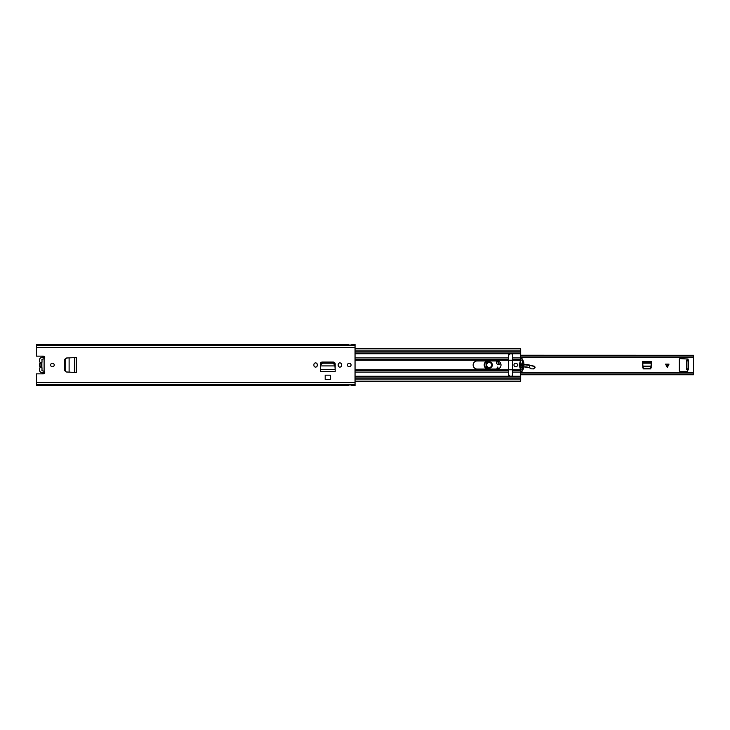 <?xml version="1.0" encoding="UTF-8"?>
<svg xmlns="http://www.w3.org/2000/svg" width="730" height="730" viewBox="0 0 730 730"><rect width="100%" height="100%" fill="white"/><g stroke="black" fill="none" stroke-linecap="round" stroke-linejoin="round"><path stroke-width="1.09" d="M64.778 370.521L66.238 371.99L64.404 370.384L64.404 359.616L66.238 358.01L64.769 359.598L64.778 370.521M69.113 357.882L76.249 357.563L76.249 372.437L74.816 372.437L76.322 372.446L69.113 372.145L69.113 357.864L66.612 358.01L65.143 359.598L65.143 370.521L66.238 371.99L68.912 372.127M66.612 358.01L68.912 357.873M74.387 372.419L74.424 357.581M334.869 364.936L334.915 365.812L334.869 364.936L332.916 363.212L322.496 363.212L320.589 364.936L320.488 365.912L334.97 365.912L320.488 365.912L320.287 371.524L335.179 371.679L320.287 371.679L320.287 364.014A1.962 1.962 0 0 1 322.249 362.053L333.218 362.053A1.962 1.962 0 0 1 335.179 364.014L335.152 369.572M330.279 375.156L325.178 375.156L325.178 379.418L330.279 379.418L330.279 375.156M41.875 370.703L44.101 371.241A1.423 1.423 0 0 1 43.307 373.851L36.5 373.851L36.5 382.41L355.045 382.41L355.045 344.332L351.86 344.332L351.778 345.007L348.757 345.007L348.675 344.332L36.5 344.332L36.5 345.062L355.045 345.062M41.875 359.297L44.101 358.759A1.423 1.423 0 0 0 43.307 356.149L36.5 356.149L36.5 345.062M52.423 363.212A1.788 1.788 0 0 1 54.221 365A1.788 1.788 0 0 1 52.423 366.788A1.788 1.788 0 0 1 50.635 365A1.788 1.788 0 0 1 52.423 363.212M349.268 363.212A1.788 1.788 0 0 1 351.066 365A1.788 1.788 0 0 1 349.268 366.788A1.788 1.788 0 0 1 347.48 365A1.788 1.788 0 0 1 349.268 363.212M341.549 364.562L341.549 365.438A1.67 1.67 0 0 1 339.879 367.108A1.67 1.67 0 0 1 338.2 365.438L338.2 364.562A1.67 1.67 0 0 1 339.879 362.892A1.67 1.67 0 0 1 341.549 364.562M317.258 364.562L317.258 365.438A1.67 1.67 0 0 1 315.588 367.108A1.67 1.67 0 0 1 313.909 365.438L313.909 364.562A1.67 1.67 0 0 1 315.588 362.892A1.67 1.67 0 0 1 317.258 364.562M76.322 372.446L76.322 357.554M36.5 384.938L355.045 384.938L355.045 385.668L351.86 385.668L351.778 384.993L348.757 384.993L348.675 385.668L36.5 385.668L36.5 382.41M355.045 384.938L355.045 382.41M41.875 367.692L41.875 362.308M335.152 369.626L335.179 370.092M320.315 369.572L320.287 370.092M334.915 365.812L335.152 369.371L320.306 369.626M334.869 364.261L332.916 362.527L322.541 362.527L320.589 364.261L320.543 365.137M334.915 365.137L334.97 366.113M69.113 372.118L66.612 371.99M41.993 370.575L41.993 367.719A2.783 2.783 0 0 1 41.993 362.281L41.993 359.425M44.731 357.454A3.185 3.185 0 0 0 43.389 357.152L42.596 357.152A3.185 3.185 0 0 0 39.858 361.971A1.387 1.387 0 0 1 39.858 363.367A3.185 3.185 0 0 0 39.858 366.633A1.323 1.323 0 0 1 39.858 367.984A3.203 3.203 0 0 0 42.596 372.848L43.389 372.848A3.185 3.185 0 0 0 44.731 372.546M41.875 363.577A1.597 1.597 0 0 0 41.875 366.423M643.988 368.887L642.783 367.628M643.988 368.814L649.992 368.887M651.197 367.628L650.001 368.814M643.167 368.887L650.813 368.887L651.37 361.496L642.61 361.496L643.167 368.887M520.691 373.076L693.5 373.076L693.5 356.924L520.691 356.924M686.647 368.86L688.089 368.86L687.687 371.369L680.123 371.369A0.794 0.794 0 0 1 679.329 370.575L679.329 359.425A0.794 0.794 0 0 1 680.123 358.631L688.089 359.023L688.089 360.894L686.647 360.894L686.647 360.1L688.481 360.1L688.481 369.654L686.647 369.654L686.647 360.894M669.008 364.124L667.302 367.546L665.587 364.124L669.008 364.124M520.691 355.665L693.5 355.665L520.691 355.291M693.5 355.665L693.5 356.924M520.691 355.255L693.5 355.291M693.5 373.076L693.5 374.745L520.691 374.745M520.691 374.709L693.5 374.709M688.089 368.86L688.089 360.894M651.37 363.175L651.279 366.104L642.71 366.104L642.61 363.175L651.37 363.175M651.215 367.217L650.029 368.267L643.787 368.258L642.765 367.217M492.339 365.046A3.103 3.103 0 0 1 489.191 368.102A3.103 3.103 0 0 1 486.125 364.954A3.103 3.103 0 0 1 489.273 361.898A3.103 3.103 0 0 1 492.339 365.046M492.577 365.046C490.286 369.325 488.06 369.298 485.888 364.954C488.178 360.675 490.414 360.702 492.577 365.046M492.102 365.046C490.241 361.313 488.333 361.286 486.363 364.954C488.224 368.687 490.131 368.714 492.102 365.046M496.856 369.061L497.34 367.108L497.96 367.19L497.522 369.024M533.639 368.905L530.883 368.832L533.639 368.905L535.127 367.263L534.515 366.287L527.471 364.571A6.369 6.369 0 0 0 525.673 364.407L523.985 364.489M534.752 368.066L534.515 366.287M531.093 368.65L529.652 367.674L530.883 368.832M500.826 363.777L500.826 363.768A2.391 2.391 0 0 0 499.247 364.133A1.788 1.788 0 0 1 496.491 362.591A1.788 1.788 0 0 1 497.559 360.985A1.788 1.788 0 0 0 497.413 364.188A1.788 1.788 0 0 0 499.247 364.133A2.391 2.391 0 0 1 500.826 363.768L499.375 364.334L497.139 360.939M523.428 364.516L519.815 364.69M521.22 368.093A8.358 8.358 0 0 1 522.58 367.436A8.358 8.358 0 0 0 521.22 368.093A4.782 4.782 0 0 1 520.326 368.513A4.782 4.782 0 0 0 521.22 368.093L520.308 368.267M523.802 367.08A8.358 8.358 0 0 1 529.505 367.902A8.358 8.358 0 0 0 523.802 367.08M523.848 366.825L529.642 367.701L529.706 365.119M529.679 365.356L523.994 364.726M488.461 360.939L487.822 361.022C483.506 363.458 483.397 366.059 487.494 368.842L488.425 369.061M484.182 364.9A4.225 4.225 0 0 1 487.129 360.939A4.225 4.225 0 0 0 487.385 369.061A4.225 4.225 0 0 1 484.182 364.9M489.237 367.783A2.783 2.783 0 0 1 486.445 365A2.783 2.783 0 0 1 489.237 362.217A2.783 2.783 0 0 1 492.02 365A2.783 2.783 0 0 1 489.237 367.783M473.149 365A4.061 4.061 0 0 1 477.21 360.939L496.957 360.939A4.061 4.061 0 0 1 501.017 365A4.061 4.061 0 0 1 496.957 369.061L477.21 369.061A4.061 4.061 0 0 1 473.149 365M517.543 365A1.788 1.788 0 0 1 515.754 366.788A1.788 1.788 0 0 1 513.957 365A1.788 1.788 0 0 1 515.754 363.212A1.788 1.788 0 0 1 517.543 365M519.879 366.378A13.459 13.459 0 0 1 519.879 363.622M355.045 369.781L508.463 369.781L508.463 374.599A2.035 2.035 0 0 0 509.321 376.251L511.666 376.251A2.035 2.035 0 0 0 512.524 374.599L512.524 370.74M508.463 369.781L508.463 355.401A2.035 2.035 0 0 1 509.321 353.749L511.666 353.749A2.035 2.035 0 0 1 512.524 355.401L512.524 359.26M520.691 370.119L520.691 381.188L355.045 381.188M520.691 359.881L520.691 348.812L355.045 348.812M355.045 377.921L520.691 377.921M355.045 352.079L520.691 352.079M520.937 371.105L519.194 365L520.974 358.841A0.73 0.73 0 0 1 522.196 358.868A11.342 11.342 0 0 1 522.196 371.132A0.73 0.73 0 0 1 520.937 371.105M510.553 376.625L509.184 376.041L508.573 374.599L508.573 375.257M510.608 376.625L508.573 374.599L508.573 369.791L520.225 369.781M519.714 365L519.769 363.887L521.183 364.334L520.408 361.14L520.864 360.1L522.288 360.1L522.735 361.14L521.977 364.334L523.383 363.887L523.383 366.113L521.977 365.666L522.735 368.86L522.288 369.9L520.864 369.9L520.408 368.86L521.174 365.666L519.769 366.113L519.714 365M508.573 354.743L508.573 369.791M508.573 360.237L512.633 360.237L512.633 369.791M510.726 353.375L508.573 355.401L510.553 353.375M512.633 357.873L512.633 360.237M44.101 371.241L44.101 358.759M36.5 347.589L355.045 347.589M36.5 384.774L355.045 384.774M36.5 384.637L355.045 384.637M36.5 345.226L355.045 345.226M36.5 345.363L355.045 345.363M335.17 370.028L335.17 371.46L320.287 371.46L320.287 370.028M320.589 364.936L320.589 364.261M322.541 363.212L322.541 362.527M332.916 363.212L332.916 362.527M693.5 374.335L520.691 374.335M642.61 362.691L651.37 362.691M642.61 362.746L651.37 362.746M642.719 366.296L651.269 366.296M667.485 367.19L667.485 364.124M667.12 364.124L667.12 367.19M525.682 364.644L525.673 364.407A6.369 6.369 0 0 1 527.471 364.571L527.416 364.808M522.461 367.226L521.101 367.893M523.437 364.754L519.815 364.936M529.679 365.338L534.378 366.478M533.548 368.714L534.661 367.884M355.045 372.127L508.463 372.127M355.045 376.251L509.321 376.251M355.045 353.749L509.321 353.749M355.045 357.873L508.463 357.873M355.045 379.052L520.691 379.052M512.524 357.873L520.691 357.873M512.633 359.26L520.691 359.26M511.666 353.749L520.691 353.749M512.633 360.219L520.225 360.219M512.633 359.881L520.39 359.881M512.524 372.127L520.691 372.127M512.633 370.74L520.691 370.74M511.666 376.251L520.691 376.251M512.633 370.119L520.39 370.119M355.045 350.947L520.691 350.947M355.045 359.26L508.463 359.26M355.045 359.881L508.463 359.881M355.045 360.219L508.463 360.219M355.045 370.74L508.463 370.74M355.045 370.119L508.463 370.119M520.691 372.756L693.5 372.756M520.691 357.244L693.5 357.244"/></g></svg>
